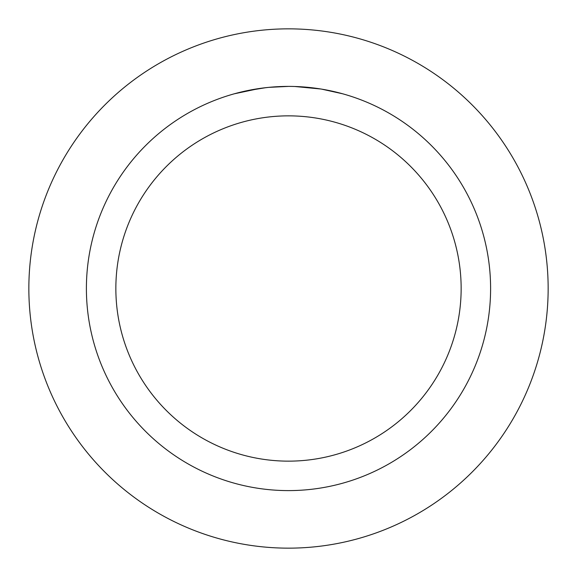 <?xml version="1.0" encoding="UTF-8"?>
<svg xmlns="http://www.w3.org/2000/svg" width="577" height="577" viewBox="0 0 577 577"><rect width="100%" height="100%" fill="white"/><g stroke="black" fill="none" stroke-linecap="round" stroke-linejoin="round"><path stroke-width="0.87" d="M288.5 28.85A259.65 259.65 0 0 1 548.15 288.5A259.65 259.65 0 0 1 288.5 548.15A259.65 259.65 0 0 1 28.85 288.5A259.65 259.65 0 0 1 288.5 28.85A259.65 259.65 0 0 1 548.15 288.5A259.65 259.65 0 0 1 288.5 548.15A259.65 259.65 0 0 1 28.85 288.5A259.65 259.65 0 0 1 288.5 28.85M292.142 86.435L294.652 86.492M310.895 87.646L311.667 87.733M284.822 86.435L288.5 86.399A202.101 202.101 0 0 1 490.601 288.5A202.101 202.101 0 0 1 288.5 490.601A202.101 202.101 0 0 1 86.399 288.5A202.101 202.101 0 0 1 288.5 86.399L268.846 87.358M321.67 89.139L342.55 93.762M320.812 89.002L294.825 86.5M288.5 115.854A172.646 172.646 0 0 1 461.146 288.5A172.646 172.646 0 0 1 288.5 461.146A172.646 172.646 0 0 1 115.854 288.5A172.646 172.646 0 0 1 288.5 115.854M267.988 87.444L261.121 88.259M234.457 93.762L259.426 88.505M270.772 87.177L273.664 86.947M274.407 86.889L275.539 86.817M277.263 86.716L280.307 86.564M246.66 90.777L265.773 87.682M275.164 86.838L278.056 86.673"/></g></svg>
